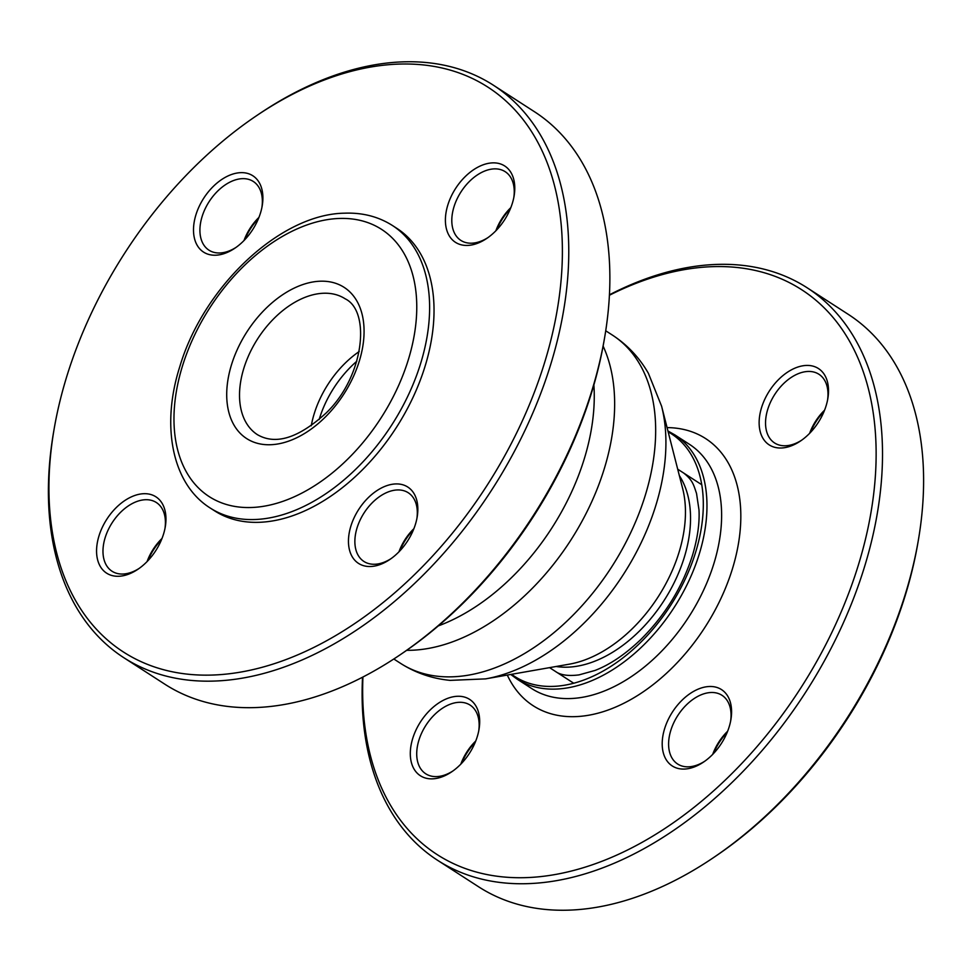 <?xml version="1.0" encoding="UTF-8"?>
<svg xmlns="http://www.w3.org/2000/svg" width="972" height="972" viewBox="0 0 972 972"><rect width="100%" height="100%" fill="white"/><g stroke="black" fill="none" stroke-linecap="round" stroke-linejoin="round"><path stroke-width="1.46" d="M487.968 237.593A40.885 26.171 122.8 0 1 460.837 240.388A40.885 26.171 122.8 0 1 453.875 207.182A40.885 26.171 122.8 0 1 505.197 171.692A40.885 26.171 122.8 0 1 513.811 197.571M447.703 205.408A45.429 29.075 -57.2 0 0 453.535 240.898A45.429 29.075 -57.2 0 0 486.814 238.395A45.429 29.075 -57.2 0 0 514.067 196.186A45.429 29.075 -57.2 0 0 489.864 163.114A45.429 29.075 -57.2 0 0 447.703 205.408M397.9 64.128A336.166 215.189 122.8 0 1 549.982 343.626A336.166 215.189 122.8 0 1 240.096 672.187A336.166 215.189 122.8 0 1 54.213 428.506A336.166 215.189 122.8 0 1 255.903 116.142A336.166 215.189 122.8 0 1 397.9 64.128M395.616 483.935A45.429 29.075 -57.2 0 0 348.584 537.868A45.429 29.075 -57.2 0 0 389.881 559.459A45.429 29.075 -57.2 0 0 417.134 517.238A45.429 29.075 -57.2 0 0 395.616 483.935M215.735 255.211A45.429 29.075 -57.2 0 0 234.92 248.176A45.429 29.075 -57.2 0 0 262.185 205.967A45.429 29.075 -57.2 0 0 237.059 173.04A45.429 29.075 -57.2 0 0 195.178 217.436A45.429 29.075 -57.2 0 0 215.735 255.211M210.098 507.943L214.496 510.774A168.083 107.588 -57.2 0 0 259.56 522.292A168.083 107.588 -57.2 0 0 413.173 397.038A168.083 107.588 -57.2 0 0 396.855 228.359L392.457 225.516C378.46 216.622 362.483 212.504 344.538 213.184C280.058 214.047 203.367 286.874 179.808 366.626C160.866 425.639 171.935 483.91 210.098 507.943A168.083 107.588 -57.2 0 0 391.667 425.092A168.083 107.588 -57.2 0 0 392.457 225.516M163.648 533.725A45.429 29.075 -57.2 0 0 165.252 527.018A45.429 29.075 -57.2 0 0 133.723 495.878A45.429 29.075 -57.2 0 0 96.629 553.323A45.429 29.075 -57.2 0 0 137.988 569.228A45.429 29.075 -57.2 0 0 163.648 533.725M510.835 207.619A40.885 26.171 -57.2 0 0 495.89 230.753M391.036 558.645A40.885 26.171 122.8 0 1 363.905 561.452A40.885 26.171 122.8 0 1 359.944 520.421A40.885 26.171 122.8 0 1 397.305 489.949A40.885 26.171 122.8 0 1 408.264 492.755A40.885 26.171 122.8 0 1 416.879 518.623M413.902 528.671A40.885 26.171 -57.2 0 0 398.957 551.804M139.142 568.426A40.885 26.171 122.8 0 1 112.023 571.232A40.885 26.171 122.8 0 1 112.205 522.681A40.885 26.171 122.8 0 1 156.37 502.536A40.885 26.171 122.8 0 1 164.985 528.404M162.02 538.452A40.885 26.171 -57.2 0 0 147.076 561.585M236.075 247.374A40.885 26.171 122.8 0 1 219.915 252.975A40.885 26.171 122.8 0 1 208.956 250.169A40.885 26.171 122.8 0 1 209.138 201.629A40.885 26.171 122.8 0 1 253.303 181.472A40.885 26.171 122.8 0 1 261.918 207.352M258.953 217.388A40.885 26.171 -57.2 0 0 244.008 240.534M244.774 239.732A45.429 29.075 122.8 0 1 258.54 218.421M400.1 654.824L402.359 653.293A336.166 215.189 -57.2 0 0 604.049 340.929L604.511 338.244A340.71 218.093 122.8 0 1 400.1 654.824A340.71 218.093 122.8 0 1 256.195 707.543A340.71 218.093 122.8 0 1 164.839 684.203L123.796 657.692A340.71 218.093 -57.2 0 0 215.14 681.032A340.71 218.093 -57.2 0 0 526.496 427.133A340.71 218.093 -57.2 0 0 493.424 85.232A340.71 218.093 -57.2 0 0 402.068 61.892A340.71 218.093 -57.2 0 0 258.163 114.611L255.903 116.142M496.656 229.963A45.429 29.075 122.8 0 1 510.422 208.64M147.841 560.795A45.429 29.075 122.8 0 1 161.607 539.472M399.723 551.015A45.429 29.075 122.8 0 1 413.489 529.691M54.213 428.506L53.752 431.191A340.71 218.093 -57.2 0 0 123.796 657.692M493.424 85.232L534.466 111.731A340.71 218.093 122.8 0 1 604.511 338.244M713.837 857.389L716.097 855.858A336.166 215.189 -57.2 0 0 917.787 543.494L918.248 540.809A340.71 218.093 122.8 0 1 713.837 857.389A340.71 218.093 122.8 0 1 569.932 910.108A340.71 218.093 122.8 0 1 478.576 886.768L437.534 860.269A340.71 218.093 -57.2 0 0 528.877 883.609A340.71 218.093 -57.2 0 0 840.233 629.71A340.71 218.093 -57.2 0 0 807.161 287.797A340.71 218.093 -57.2 0 0 715.805 264.457A340.71 218.093 -57.2 0 0 609.456 294.795M461.579 763.36A45.429 29.075 122.8 0 1 475.344 742.037M810.393 432.528A45.429 29.075 122.8 0 1 824.159 411.205M713.46 753.579A45.429 29.075 122.8 0 1 727.226 732.268M475.745 741.016A40.885 26.171 -57.2 0 0 460.813 764.162M452.879 771.003A40.885 26.171 122.8 0 1 425.76 773.797A40.885 26.171 122.8 0 1 421.787 732.767A40.885 26.171 122.8 0 1 459.149 702.306A40.885 26.171 122.8 0 1 470.108 705.101A40.885 26.171 122.8 0 1 478.722 730.98M727.639 731.236A40.885 26.171 -57.2 0 0 712.695 754.381M704.773 761.222A40.885 26.171 122.8 0 1 677.642 764.016A40.885 26.171 122.8 0 1 670.68 730.798A40.885 26.171 122.8 0 1 722.002 695.32A40.885 26.171 122.8 0 1 730.616 721.2M824.572 410.184A40.885 26.171 -57.2 0 0 809.627 433.318M801.706 440.17A40.885 26.171 122.8 0 1 785.534 445.759A40.885 26.171 122.8 0 1 774.575 442.965A40.885 26.171 122.8 0 1 774.769 394.425A40.885 26.171 122.8 0 1 818.934 374.269A40.885 26.171 122.8 0 1 827.549 400.148M781.354 447.995A45.429 29.075 -57.2 0 0 800.551 440.972A45.429 29.075 -57.2 0 0 827.804 398.763A45.429 29.075 -57.2 0 0 802.678 365.824A45.429 29.075 -57.2 0 0 760.809 410.233A45.429 29.075 -57.2 0 0 781.354 447.995M609.432 295.233A336.166 215.189 122.8 0 1 711.626 266.692A336.166 215.189 122.8 0 1 867.498 530.384A336.166 215.189 122.8 0 1 579.992 868.701A336.166 215.189 122.8 0 1 362.933 677.01M664.508 729.036A45.429 29.075 -57.2 0 0 670.328 764.527A45.429 29.075 -57.2 0 0 703.619 762.024A45.429 29.075 -57.2 0 0 730.871 719.815A45.429 29.075 -57.2 0 0 706.668 686.742A45.429 29.075 -57.2 0 0 664.508 729.036M457.46 696.28A45.429 29.075 -57.2 0 0 410.427 750.226A45.429 29.075 -57.2 0 0 451.725 771.804A45.429 29.075 -57.2 0 0 478.977 729.595A45.429 29.075 -57.2 0 0 457.46 696.28M807.161 287.797L848.204 314.308A340.71 218.093 122.8 0 1 918.248 540.809M362.544 677.205A340.71 218.093 -57.2 0 0 437.534 860.269M668.153 431.847A144.427 92.449 122.8 0 1 695.976 551.1A144.427 92.449 122.8 0 1 511.6 674.301M438.311 625.895A188.665 120.759 -57.2 0 0 593.88 384.961M406.697 650.317A195.348 125.036 -57.2 0 0 570.528 540.578A195.348 125.036 -57.2 0 0 603.114 346.105M339.034 218.469A158.995 101.781 -57.2 0 0 175.446 438.992A158.995 101.781 -57.2 0 0 371.766 431.361A158.995 101.781 -57.2 0 0 339.034 218.469M320.092 281.212A89.946 57.579 -57.2 0 0 227.545 405.968A89.946 57.579 -57.2 0 0 338.608 401.655A89.946 57.579 -57.2 0 0 320.092 281.212M243.632 368.971A80.858 51.759 -57.2 0 0 257.41 434.666C275.696 445.285 298.574 438.093 326.033 413.1C364.293 376.565 370.988 311.174 345.145 298.793A80.858 51.759 -57.2 0 0 323.457 293.252A80.858 51.759 -57.2 0 0 243.632 368.971M359.215 351.512A80.858 51.759 -57.2 0 0 314.005 414.4A80.858 51.759 -57.2 0 0 311.259 425.797M356.809 361.244A84.042 53.8 -57.2 0 0 319.217 419.321A84.042 53.8 -57.2 0 0 319.132 419.6M556.093 666.488A118.11 75.609 -57.2 0 0 663.864 600.842A118.11 75.609 -57.2 0 0 679.343 475.6M569.337 664.168A121.451 77.748 -57.2 0 0 682.672 488.624L661.604 406.211A188.665 120.759 -57.2 0 1 485.538 678.881L569.337 664.168M485.538 678.881L450.133 680.376C432.151 678.626 415.627 672.964 400.561 663.354A195.348 125.036 -57.2 0 0 611.57 567.077A195.348 125.036 -57.2 0 0 612.482 335.146C627.426 344.914 639.406 357.647 648.397 373.321L661.604 406.211M667.071 427.607A158.995 101.781 122.8 0 1 732.754 567.745A158.995 101.781 122.8 0 1 621.072 704.615A158.995 101.781 122.8 0 1 507.299 675.054M667.934 430.985L674.811 434.873A145.375 93.057 122.8 0 1 699.585 552.971A145.375 93.057 122.8 0 1 556.081 689.075A145.375 93.057 122.8 0 1 517.104 679.124L510.737 674.459M674.811 434.873L689.464 444.338A145.375 93.057 122.8 0 1 714.238 562.436A145.375 93.057 122.8 0 1 570.734 698.54A145.375 93.057 122.8 0 1 531.757 688.589L517.104 679.124M701.784 484.736L677.703 469.184M573.65 683.182L549.569 667.643M612.482 335.146L605.738 330.784M400.561 663.354L393.818 659.004M683.693 473.048C692.586 480.156 693.473 484.384 696.523 493.399L698.99 509.899C699.694 523.07 697.592 537.978 692.708 554.623C682.575 586.93 665.188 615.312 640.548 639.758C625.045 654.508 609.881 664.727 595.083 670.425L579.057 674.884C568.401 676.245 560.565 675.127 555.547 671.506"/></g></svg>
